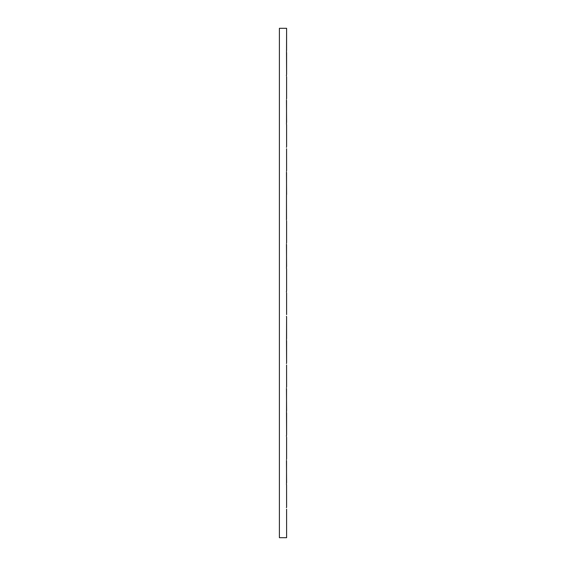 <?xml version="1.0" encoding="UTF-8"?>
<svg xmlns="http://www.w3.org/2000/svg" width="566" height="566" viewBox="0 0 566 566"><rect width="100%" height="100%" fill="white"/><g stroke="black" fill="none" stroke-linecap="round" stroke-linejoin="round"><path stroke-width="0.85" d="M286.594 509.216L286.601 537.7L286.594 509.216M286.601 506.818L286.573 485.119L286.594 506.846M286.516 484.85L286.467 484.468L286.516 484.85M286.467 483.704L286.488 484.673M286.545 460.979L286.523 483.208M286.523 459.182L286.474 459.571L286.523 459.182M286.594 458.793L286.594 437.136L286.601 458.764M286.467 436.414L286.453 435.976L286.467 436.414M286.46 435.756L286.453 436.195L286.46 435.756M286.523 435.155L286.467 435.65M286.495 411.312L286.601 434.738L286.601 413.13M286.594 413.109L286.488 412.593M286.545 388.899L286.523 411.128M286.523 387.102L286.474 387.491L286.523 387.102M286.594 386.712L286.573 364.985L286.601 386.684M286.495 339.232L286.601 362.657L286.601 341.05M286.594 341.029L286.488 340.513M286.594 338.659L286.594 317.002L286.523 339.048M286.545 316.819L286.467 316.281M286.601 314.604L286.594 292.976L286.601 314.604M286.467 292.254L286.453 291.815L286.467 292.254M286.46 291.596L286.453 292.035L286.46 291.596M286.523 290.995L286.467 291.49M286.594 268.949L286.601 290.577L286.594 268.949M286.516 268.609L286.467 268.227L286.516 268.609M286.495 267.152L286.488 268.433M286.545 244.738L286.523 266.968M286.523 242.941L286.474 243.33L286.523 242.941M286.594 242.552L286.594 220.896L286.594 242.552M286.467 220.174L286.453 219.735L286.467 220.174M286.46 219.516L286.453 219.955L286.46 219.516M286.495 195.072L286.467 219.41M286.523 218.915L286.488 196.352M286.545 172.658L286.523 194.888M286.523 170.861L286.474 171.25L286.523 170.861M286.594 170.472L286.573 148.745L286.594 170.472M286.594 124.789L286.601 146.417L286.594 124.789M286.516 124.449L286.467 124.067L286.516 124.449M286.495 122.992L286.488 124.272M286.545 100.578L286.523 122.808M286.523 98.781L286.474 99.17L286.523 98.781M286.594 98.392L286.594 76.735L286.601 98.364M286.467 76.014L286.453 75.575L286.467 76.014M286.46 75.356L286.453 75.794L286.46 75.356M286.523 74.754L286.467 75.25M286.495 50.912L286.601 74.337L286.601 52.73M286.594 52.709L286.488 52.192M286.594 50.339L286.601 28.3L286.523 50.728M286.601 410.711L286.467 388.361M286.601 482.791L286.467 460.441M279.399 537.7L286.601 537.7L279.399 537.7L279.399 28.3L279.399 537.7M286.601 28.3L279.399 28.3L286.601 28.3M286.601 122.39L286.467 100.041M286.601 194.471L286.467 172.121M286.594 266.579L286.467 244.201M286.523 363.075L286.467 363.57M286.523 146.835L286.467 147.33M286.523 507.235L286.467 507.73"/></g></svg>
